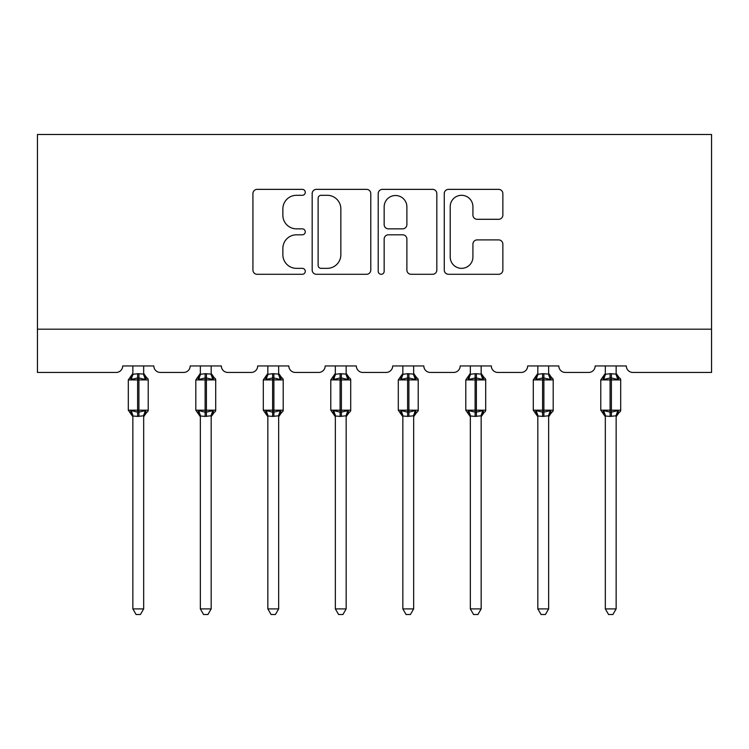 <?xml version="1.0" encoding="UTF-8"?>
<svg xmlns="http://www.w3.org/2000/svg" width="749" height="749" viewBox="0 0 749 749"><rect width="100%" height="100%" fill="white"/><g stroke="black" fill="none" stroke-linecap="round" stroke-linejoin="round"><path stroke-width="1.12" d="M305.274 192.334A2.977 2.977 0 0 0 302.306 189.357L257.179 189.357A4.251 4.251 0 0 0 252.928 193.607L252.928 270.052A4.251 4.251 0 0 0 257.179 274.293L302.306 274.293A2.977 2.977 0 0 0 305.274 271.325A2.977 2.977 0 0 0 302.306 268.348L296.464 268.348A13.594 13.594 0 0 1 282.869 254.763L282.869 248.387A13.594 13.594 0 0 1 296.464 234.802L302.306 234.802A2.977 2.977 0 0 0 305.274 231.825A2.977 2.977 0 0 0 302.306 228.857L296.464 228.857A13.594 13.594 0 0 1 282.869 215.263L282.869 208.896A13.594 13.594 0 0 1 296.464 195.302L302.306 195.302A2.977 2.977 0 0 0 305.274 192.334M498.619 219.298A4.251 4.251 0 0 0 502.86 215.047L502.86 193.607A4.251 4.251 0 0 0 498.619 189.357L448.501 189.357A4.251 4.251 0 0 0 444.26 193.607L444.26 270.052A4.251 4.251 0 0 0 448.501 274.293L498.619 274.293A4.251 4.251 0 0 0 502.86 270.052L502.86 244.146A4.251 4.251 0 0 0 498.619 239.895L477.169 239.895A4.251 4.251 0 0 0 472.919 244.146L472.919 256.991A11.357 11.357 0 0 1 461.562 268.348A11.357 11.357 0 0 1 450.205 256.991L450.205 206.668A11.357 11.357 0 0 1 461.562 195.302A11.357 11.357 0 0 1 472.919 206.668L472.919 215.047A4.251 4.251 0 0 0 477.169 219.298L498.619 219.298M711.55 329.176L711.55 134.474L37.45 134.474L37.45 372.44L116.198 372.44A6.488 6.488 0 0 0 122.686 365.952L153.835 365.952A6.488 6.488 0 0 0 160.333 372.44L183.692 372.44A6.488 6.488 0 0 0 190.18 365.952L221.339 365.952A6.488 6.488 0 0 0 227.827 372.44L251.187 372.44A6.488 6.488 0 0 0 257.675 365.952L288.833 365.952A6.488 6.488 0 0 0 295.321 372.44L318.69 372.44A6.488 6.488 0 0 0 325.178 365.952L356.327 365.952A6.488 6.488 0 0 0 362.816 372.44L386.184 372.44A6.488 6.488 0 0 0 392.673 365.952L423.822 365.952A6.488 6.488 0 0 0 430.31 372.44L453.679 372.44A6.488 6.488 0 0 0 460.167 365.952L491.325 365.952A6.488 6.488 0 0 0 497.813 372.44L521.173 372.44A6.488 6.488 0 0 0 527.661 365.952L558.82 365.952A6.488 6.488 0 0 0 565.308 372.44L588.667 372.44A6.488 6.488 0 0 0 595.165 365.952L626.314 365.952A6.488 6.488 0 0 0 632.802 372.44L711.55 372.44L711.55 329.176L37.45 329.176M370.783 193.607A4.251 4.251 0 0 0 366.533 189.357L316.424 189.357A4.251 4.251 0 0 0 312.174 193.607L312.174 270.052A4.251 4.251 0 0 0 316.424 274.293L366.533 274.293A4.251 4.251 0 0 0 370.783 270.052L370.783 193.607M382.467 189.357L432.576 189.357A4.251 4.251 0 0 1 436.826 193.607L436.826 270.052A4.251 4.251 0 0 1 432.576 274.293L411.126 274.293A4.251 4.251 0 0 1 406.885 270.052L406.885 239.043A4.251 4.251 0 0 0 402.634 234.802L388.413 234.802A4.251 4.251 0 0 0 384.162 239.043L384.162 271.325A2.977 2.977 0 0 1 381.185 274.293A2.977 2.977 0 0 1 378.217 271.325L378.217 193.607A4.251 4.251 0 0 1 382.467 189.357M321.096 195.302A2.977 2.977 0 0 0 318.119 198.279L318.119 265.38A2.977 2.977 0 0 0 321.096 268.348L327.257 268.348A13.594 13.594 0 0 0 340.842 254.763L340.842 208.896A13.594 13.594 0 0 0 327.257 195.302L321.096 195.302M406.885 206.874A11.357 11.357 0 0 0 395.519 195.517A11.357 11.357 0 0 0 384.162 206.874L384.162 224.606A4.251 4.251 0 0 0 388.413 228.857L402.634 228.857A4.251 4.251 0 0 0 406.885 224.606L406.885 206.874M132.854 608.9L143.668 608.9L140.419 614.526L136.103 614.526L132.854 608.9L132.854 416.004A4.756 4.541 180 0 0 130.354 412.006L131.281 410.621L137.61 412.137L137.61 410.199L138.911 410.199L138.911 377.964L145.24 379.481L146.795 377.88A2.163 2.163 0 0 1 148.218 379.912L128.313 379.912L128.313 410.199L137.61 410.199L137.61 377.964L131.281 379.481L130.354 378.095A4.756 4.541 0 0 0 132.854 374.097M143.668 608.9L143.677 415.779L137.61 416.416L137.61 412.137L138.911 412.137L138.911 410.199L148.218 410.199A2.163 2.163 0 0 1 146.795 412.231L146.167 412.006L146.795 412.231L143.668 416.697M143.668 415.976L143.668 416.004A4.756 4.541 180 0 1 146.167 412.006L145.24 410.621L138.911 412.137L138.911 416.416M137.61 416.416L132.854 415.976M132.854 365.952L132.854 374.322L137.61 373.685L143.668 374.097A4.756 4.541 0 0 0 146.167 378.095M143.668 365.952L143.668 374.126M131.281 379.481L131.918 377.636M145.24 379.481L143.677 374.322M143.677 415.779L145.24 410.621M132.854 415.779L131.281 410.621M200.348 608.9L211.171 608.9L207.922 614.526L203.597 614.526L200.348 608.9L200.348 416.004A4.756 4.541 180 0 0 197.848 412.006L198.785 410.621L205.114 412.137L205.114 410.199L206.406 410.199L206.406 377.964L212.735 379.481L214.289 377.88A2.163 2.163 0 0 1 215.712 379.912L195.807 379.912L195.807 410.199L205.114 410.199L205.114 377.964L198.785 379.481L197.848 378.095A4.756 4.541 0 0 0 200.348 374.097M211.171 608.9L211.171 415.779L205.114 416.416L205.114 412.137L206.406 412.137L206.406 410.199L215.712 410.199A2.163 2.163 0 0 1 214.289 412.231L213.671 412.006L214.289 412.231L211.171 416.697M211.171 415.976L211.171 416.004A4.756 4.541 180 0 1 213.671 412.006L212.735 410.621L206.406 412.137L206.406 416.416M205.114 416.416L200.348 415.976M200.348 365.952L200.348 374.322L205.114 373.685L211.171 374.097A4.756 4.541 0 0 0 213.671 378.095M211.171 365.952L211.171 374.126M198.785 379.481L199.421 377.636M212.735 379.481L211.171 374.322M211.171 415.779L212.735 410.621M200.348 415.779L198.785 410.621M267.842 608.9L278.665 608.9L275.417 614.526L271.091 614.526L267.842 608.9L267.842 416.004A4.756 4.541 180 0 0 265.352 412.006L266.279 410.621L272.608 412.137L272.608 410.199L273.9 410.199L273.9 377.964L280.229 379.481L281.783 377.88A2.163 2.163 0 0 1 283.206 379.912L263.302 379.912L263.302 410.199L272.608 410.199L272.608 377.964L266.279 379.481L265.352 378.095A4.756 4.541 0 0 0 267.842 374.097M278.665 608.9L278.665 415.779L272.608 416.416L272.608 412.137L273.9 412.137L273.9 410.199L283.206 410.199A2.163 2.163 0 0 1 281.783 412.231L281.165 412.006L281.783 412.231L278.665 416.697M278.665 415.976L278.665 416.004A4.756 4.541 180 0 1 281.165 412.006L280.229 410.621L273.9 412.137L273.9 416.416M272.608 416.416L267.842 415.976M267.842 365.952L267.842 374.322L272.608 373.685L278.665 374.097A4.756 4.541 0 0 0 281.165 378.095M278.665 365.952L278.665 374.126M266.279 379.481L266.916 377.636M280.229 379.481L278.665 374.322M278.665 415.779L280.229 410.621M267.842 415.779L266.279 410.621M335.346 608.9L346.16 608.9L342.911 614.526L338.595 614.526L335.346 608.9L335.346 416.004A4.756 4.541 180 0 0 332.846 412.006L333.773 410.621L340.102 412.137L340.102 410.199L341.404 410.199L341.404 377.964L347.733 379.481L349.287 377.88A2.163 2.163 0 0 1 350.701 379.912L330.796 379.912L330.796 410.199L340.102 410.199L340.102 377.964L333.773 379.481L332.846 378.095A4.756 4.541 0 0 0 335.346 374.097M346.16 608.9L346.16 415.779L340.102 416.416L340.102 412.137L341.404 412.137L341.404 410.199L350.701 410.199A2.163 2.163 0 0 1 349.287 412.231L348.659 412.006L349.287 412.231L346.16 416.697M346.16 415.976L346.16 416.004A4.756 4.541 180 0 1 348.659 412.006L347.733 410.621L341.404 412.137L341.404 416.416M340.102 416.416L335.346 415.976M335.346 365.952L335.337 374.322L340.102 373.685L346.16 374.097A4.756 4.541 0 0 0 348.659 378.095M346.16 365.952L346.16 374.126M333.773 379.481L334.41 377.636M347.733 379.481L346.16 374.322M346.16 415.779L347.733 410.621M335.337 415.779L333.773 410.621M402.84 608.9L413.654 608.9L410.405 614.526L406.089 614.526L402.84 608.9L402.84 416.004A4.756 4.541 180 0 0 400.341 412.006L401.267 410.621L407.596 412.137L407.596 410.199L408.898 410.199L408.898 377.964L415.227 379.481L416.781 377.88A2.163 2.163 0 0 1 418.204 379.912L398.299 379.912L398.299 410.199L407.596 410.199L407.596 377.964L401.267 379.481L400.341 378.095A4.756 4.541 0 0 0 402.84 374.097M413.654 608.9L413.663 415.779L407.596 416.416L407.596 412.137L408.898 412.137L408.898 410.199L418.204 410.199A2.163 2.163 0 0 1 416.781 412.231L416.154 412.006L416.781 412.231L413.654 416.697M413.654 415.976L413.654 416.004A4.756 4.541 180 0 1 416.154 412.006L415.227 410.621L408.898 412.137L408.898 416.416M407.596 416.416L402.84 415.976M402.84 365.952L402.84 374.322L407.596 373.685L413.654 374.097A4.756 4.541 0 0 0 416.154 378.095M413.654 365.952L413.654 374.126M401.267 379.481L401.904 377.636M415.227 379.481L413.663 374.322M413.663 415.779L415.227 410.621M402.84 415.779L401.267 410.621M470.335 608.9L481.158 608.9L477.909 614.526L473.583 614.526L470.335 608.9L470.335 416.004A4.756 4.541 180 0 0 467.835 412.006L468.771 410.621L475.1 412.137L475.1 410.199L476.392 410.199L476.392 377.964L482.721 379.481L484.275 377.88A2.163 2.163 0 0 1 485.698 379.912L465.794 379.912L465.794 410.199L475.1 410.199L475.1 377.964L468.771 379.481L467.835 378.095A4.756 4.541 0 0 0 470.335 374.097M481.158 608.9L481.158 415.779L475.1 416.416L475.1 412.137L476.392 412.137L476.392 410.199L485.698 410.199A2.163 2.163 0 0 1 484.275 412.231L483.648 412.006L484.275 412.231L481.158 416.697M481.158 415.976L481.158 416.004A4.756 4.541 180 0 1 483.648 412.006L482.721 410.621L476.392 412.137L476.392 416.416M475.1 416.416L470.335 415.976M470.335 365.952L470.335 374.322L475.1 373.685L481.158 374.097A4.756 4.541 0 0 0 483.648 378.095M481.158 365.952L481.158 374.126M468.771 379.481L469.398 377.636M482.721 379.481L481.158 374.322M481.158 415.779L482.721 410.621M470.335 415.779L468.771 410.621M537.829 608.9L548.652 608.9L545.403 614.526L541.078 614.526L537.829 608.9L537.829 416.004A4.756 4.541 180 0 0 535.329 412.006L536.265 410.621L542.594 412.137L542.594 410.199L543.886 410.199L543.886 377.964L550.215 379.481L551.77 377.88A2.163 2.163 0 0 1 553.193 379.912L533.288 379.912L533.288 410.199L542.594 410.199L542.594 377.964L536.265 379.481L535.329 378.095A4.756 4.541 0 0 0 537.829 374.097M548.652 608.9L548.652 415.779L542.594 416.416L542.594 412.137L543.886 412.137L543.886 410.199L553.193 410.199A2.163 2.163 0 0 1 551.77 412.231L551.152 412.006L551.77 412.231L548.652 416.697M548.652 415.976L548.652 416.004A4.756 4.541 180 0 1 551.152 412.006L550.215 410.621L543.886 412.137L543.886 416.416M542.594 416.416L537.829 415.976M537.829 365.952L537.829 374.322L542.594 373.685L548.652 374.097A4.756 4.541 0 0 0 551.152 378.095M548.652 365.952L548.652 374.126M536.265 379.481L536.902 377.636M550.215 379.481L548.652 374.322M548.652 415.779L550.215 410.621M537.829 415.779L536.265 410.621M605.332 608.9L616.146 608.9L612.897 614.526L608.581 614.526L605.332 608.9L605.332 416.004A4.756 4.541 180 0 0 602.833 412.006L603.76 410.621L610.089 412.137L610.089 410.199L611.39 410.199L611.39 377.964L617.719 379.481L619.273 377.88A2.163 2.163 0 0 1 620.687 379.912L600.782 379.912L600.782 410.199L610.089 410.199L610.089 377.964L603.76 379.481L602.833 378.095A4.756 4.541 0 0 0 605.332 374.097M616.146 608.9L616.146 415.779L610.089 416.416L610.089 412.137L611.39 412.137L611.39 410.199L620.687 410.199A2.163 2.163 0 0 1 619.273 412.231L618.646 412.006L619.273 412.231L616.146 416.697M616.146 415.976L616.146 416.004A4.756 4.541 180 0 1 618.646 412.006L617.719 410.621L611.39 412.137L611.39 416.416M610.089 416.416L605.332 415.976M605.332 365.952L605.323 374.322L610.089 373.685L616.146 374.097A4.756 4.541 0 0 0 618.646 378.095M616.146 365.952L616.146 374.126M603.76 379.481L604.396 377.636M617.719 379.481L616.146 374.322M616.146 415.779L617.719 410.621M605.323 415.779L603.76 410.621M138.911 373.685L138.911 377.964L137.61 377.964L137.61 373.685M206.406 373.685L206.406 377.964L205.114 377.964L205.114 373.685M273.9 373.685L273.9 377.964L272.608 377.964L272.608 373.685M341.404 373.685L341.404 377.964L340.102 377.964L340.102 373.685M408.898 373.685L408.898 377.964L407.596 377.964L407.596 373.685M476.392 373.685L476.392 377.964L475.1 377.964L475.1 373.685M543.886 373.685L543.886 377.964L542.594 377.964L542.594 373.685M611.39 373.685L611.39 377.964L610.089 377.964L610.089 373.685M148.218 410.199L148.218 379.912M132.854 416.697L128.313 410.199M132.854 373.405L128.313 379.912M146.795 377.88L143.668 373.405M215.712 410.199L215.712 379.912M200.348 416.697L195.807 410.199M200.348 373.405L195.807 379.912M214.289 377.88L211.171 373.405M283.206 410.199L283.206 379.912M267.842 416.697L263.302 410.199M267.842 373.405L263.302 379.912M281.783 377.88L278.665 373.405M350.701 410.199L350.701 379.912M335.346 416.697L330.796 410.199M335.346 373.405L330.796 379.912M349.287 377.88L346.16 373.405M418.204 410.199L418.204 379.912M402.84 416.697L398.299 410.199M402.84 373.405L398.299 379.912M416.781 377.88L413.654 373.405M485.698 410.199L485.698 379.912M470.335 416.697L465.794 410.199M470.335 373.405L465.794 379.912M484.275 377.88L481.158 373.405M553.193 410.199L553.193 379.912M537.829 416.697L533.288 410.199M537.829 373.405L533.288 379.912M551.77 377.88L548.652 373.405M620.687 410.199L620.687 379.912M605.332 416.697L600.782 410.199M605.332 373.405L600.782 379.912M619.273 377.88L616.146 373.405"/></g></svg>

